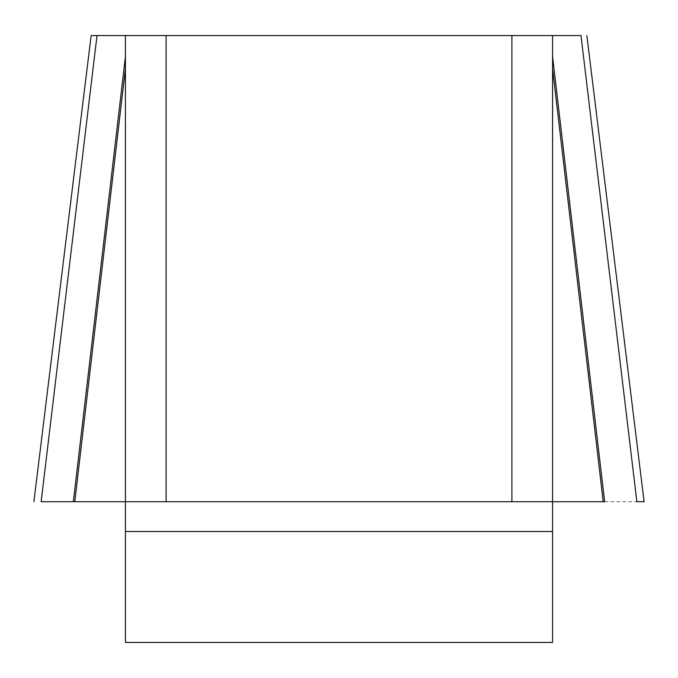 <?xml version="1.0" encoding="UTF-8"?>
<svg xmlns="http://www.w3.org/2000/svg" width="678" height="678" viewBox="0 0 678 678"><rect width="100%" height="100%" fill="white"/><g stroke="black" fill="none" stroke-linecap="round" stroke-linejoin="round"><path stroke-width="0.51" stroke-dasharray="3.39 2.54" d="M125.43 35.561L125.43 501.72L552.57 501.72L552.57 642.439L125.43 642.439L125.43 501.72L552.57 501.72L552.57 35.561M580.987 35.561L91.674 35.561M41.129 501.72L643.439 501.72M644.1 501.72L636.871 501.72M125.43 531.51L552.57 531.51"/><path stroke-width="1.02" d="M91.674 35.561L97.013 35.561L41.129 501.72L125.43 501.72L125.43 35.561L166.11 35.561L166.11 501.72L125.43 501.72L125.43 642.439L552.57 642.439L552.57 501.72L511.89 501.72L511.89 35.561L552.57 35.561L552.57 501.72L603.217 501.72L552.57 68.69M643.439 501.72L636.871 501.72L580.987 35.561L552.57 35.561M125.43 35.561L97.013 35.561M166.11 35.561L511.89 35.561M166.11 501.72L511.89 501.72M604.751 501.72L603.217 501.72M604.64 501.72L552.57 56.52M73.36 501.72L125.43 56.52M74.783 501.72L125.43 68.69M552.57 531.51L125.43 531.51M586.86 35.561L644.1 501.72M91.14 35.561L33.9 501.72"/></g></svg>
